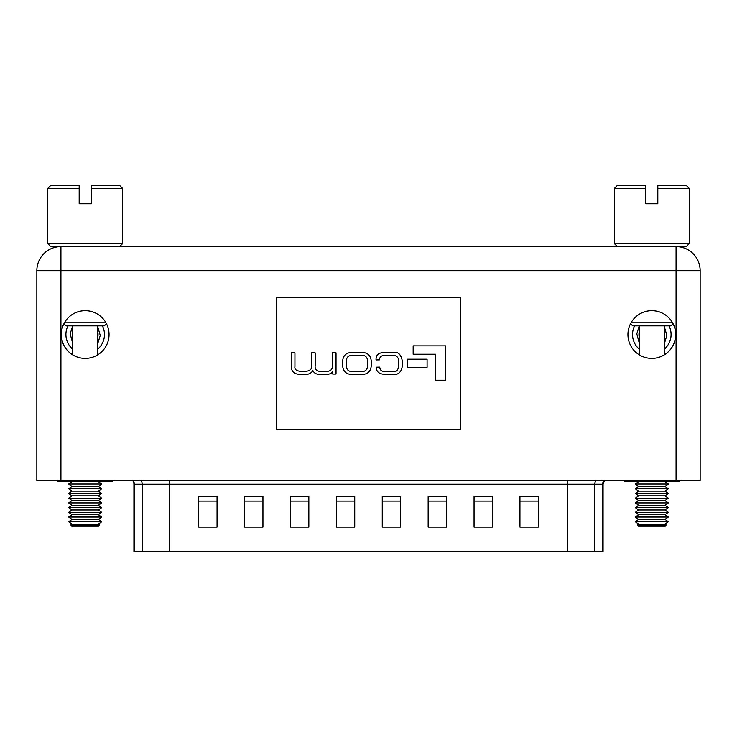 <?xml version="1.0" encoding="UTF-8"?>
<svg xmlns="http://www.w3.org/2000/svg" width="737" height="737" viewBox="0 0 737 737"><rect width="100%" height="100%" fill="white"/><g stroke="black" fill="none" stroke-linecap="round" stroke-linejoin="round"><path stroke-width="1.11" d="M85.188 358.403A23.86 23.86 0 0 1 61.328 334.543A23.86 23.86 0 0 1 85.188 310.682A23.86 23.86 0 0 1 109.058 334.543A23.86 23.86 0 0 1 85.188 358.403M651.812 358.403A23.86 23.86 0 0 1 627.942 334.543A23.86 23.86 0 0 1 651.812 310.682A23.86 23.86 0 0 1 675.672 334.543A23.86 23.86 0 0 1 651.812 358.403M60.931 480.294L36.85 480.294L36.85 270.691A24.081 24.081 0 0 1 60.931 246.609L676.069 246.609L676.069 270.691L700.15 270.691L700.15 480.294L676.069 480.294L676.069 270.691L60.931 270.691L60.931 480.294L676.069 480.294M700.15 285.993L700.15 299.305M700.15 330.526L700.15 303.635M700.15 343.506L700.15 347.827M700.15 360.808L700.15 365.137M700.15 378.118L700.15 382.448M700.15 395.428L700.15 399.749M700.15 412.729L700.15 417.059M36.85 343.506L36.85 330.526M36.85 360.808L36.85 347.827M36.85 378.118L36.85 365.137M36.85 395.428L36.85 382.448M36.85 412.729L36.85 399.749M36.85 299.305L36.85 303.635M36.85 420.458L36.85 424.788M276.716 429.699L460.284 429.699L460.284 297.204L276.716 297.204L276.716 429.699M676.069 246.609A24.081 24.081 0 0 1 700.15 270.691A24.081 24.081 0 0 0 676.069 246.609L686.23 246.609L689.288 243.551L614.336 243.551L617.394 246.609M445.645 380.228L445.645 345.865L413.162 345.865L413.162 354.239L435.641 354.239L435.641 380.228L445.645 380.228M427.092 367.284L427.092 359.205L407.441 359.205L407.441 367.284L427.092 367.284M359.509 374.405C366.823 375.022 370.729 372.157 371.255 365.782L371.255 361.121C370.729 354.755 366.823 351.881 359.509 352.498L354.396 352.498C347.081 351.881 343.166 354.755 342.65 361.121L342.65 365.782C343.166 372.157 347.081 375.022 354.396 374.405L359.509 374.405M353.309 371.485L360.596 371.485C365.036 371.992 367.394 370.02 367.671 365.57L367.671 361.333C367.394 356.883 365.036 354.912 360.596 355.418L353.309 355.418C348.868 354.912 346.51 356.883 346.233 361.333L346.233 365.57C346.51 370.02 348.868 371.992 353.309 371.485M336.035 374.064L336.035 352.839L332.451 352.839L332.451 366.16C332.507 369.642 330.277 371.42 325.745 371.485L322.17 371.485C316.984 371.623 314.653 369.688 315.169 365.699L315.169 352.839L311.594 352.839L311.594 365.405C312.377 369.145 309.936 371.172 304.261 371.485L301.728 371.485C296.615 371.107 294.349 369.495 294.938 366.658L294.938 352.839L291.355 352.839L291.355 367.072C291.576 371.927 294.671 374.378 300.641 374.405L304.971 374.405C308.757 374.534 311.382 373.226 312.847 370.49C314.073 373.106 316.357 374.405 319.711 374.405L325.496 374.405C328.914 374.562 331.291 373.622 332.617 371.568L332.7 374.064L336.035 374.064M379.38 359.868C379.748 356.662 381.794 355.17 385.497 355.418L391.531 355.418C396.11 354.985 398.533 356.929 398.781 361.241L398.781 365.699C398.284 370.269 396.11 372.203 392.241 371.485L385.663 371.485C381.904 371.798 379.933 370.343 379.748 367.118L376.423 367.201C376.183 371.844 379.279 374.249 385.709 374.405L391.697 374.405C397.879 375.391 401.425 372.535 402.356 365.828L402.356 361.075C400.992 354.368 398.026 351.512 393.447 352.498L385.368 352.498C378.929 352.304 375.824 354.783 376.045 359.951L379.38 359.868M673.074 323.709L670.928 325.855L632.687 325.855L630.55 323.709M631.038 322.797L672.577 322.797M666.22 525.002L665.271 525.942L638.353 525.942L637.404 525.002L666.22 525.002L664.967 524.127L668.33 521.768L635.285 521.768L638.657 519.41L664.967 519.41L668.33 521.768M638.657 481.703L664.967 481.703L668.33 484.062L635.285 484.062L638.657 481.703L637.947 481.206M638.657 486.42L664.967 486.42L668.33 488.778L635.285 488.778L638.657 486.42L635.285 484.062M638.657 491.128L664.967 491.128L668.33 493.486L635.285 493.486L638.657 491.128L635.285 488.778M638.657 495.844L664.967 495.844L668.33 498.203L635.285 498.203L638.657 495.844L635.285 493.486M638.657 500.561L664.967 500.561L668.33 502.91L635.285 502.91L638.657 500.561L635.285 498.203M638.657 505.269L664.967 505.269L668.33 507.627L635.285 507.627L638.657 505.269L635.285 502.91M638.657 509.986L664.967 509.986L668.33 512.344L635.285 512.344L638.657 509.986L635.285 507.627M638.657 514.693L664.967 514.693L668.33 517.052L635.285 517.052L638.657 514.693L635.285 512.344M635.285 521.768L638.657 524.127L664.967 524.127M645.796 188.479L614.336 188.479L617.394 185.42L645.796 185.42L645.796 203.78L657.819 203.78L657.819 185.42L686.23 185.42L689.288 188.479L657.819 188.479M60.931 246.609L60.931 270.691L36.85 270.691A24.081 24.081 0 0 1 60.931 246.609L50.77 246.609L47.712 243.551L122.664 243.551L122.664 188.479L91.204 188.479L91.204 203.78L79.181 203.78L79.181 188.479L47.712 188.479L47.712 243.551M106.45 323.709L104.313 325.855L66.072 325.855L63.926 323.709M64.423 322.797L105.962 322.797M99.596 525.002L98.647 525.942L71.729 525.942L70.78 525.002L99.596 525.002L98.343 524.127L101.715 521.768L68.67 521.768L72.033 519.41L98.343 519.41L101.715 521.768M72.033 481.703L98.343 481.703L101.715 484.062L68.67 484.062L72.033 481.703L71.323 481.206M72.033 486.42L98.343 486.42L101.715 488.778L68.67 488.778L72.033 486.42L68.67 484.062M72.033 491.128L98.343 491.128L101.715 493.486L68.67 493.486L72.033 491.128L68.67 488.778M72.033 495.844L98.343 495.844L101.715 498.203L68.67 498.203L72.033 495.844L68.67 493.486M72.033 500.561L98.343 500.561L101.715 502.91L68.67 502.91L72.033 500.561L68.67 498.203M72.033 505.269L98.343 505.269L101.715 507.627L68.67 507.627L72.033 505.269L68.67 502.91M72.033 509.986L98.343 509.986L101.715 512.344L68.67 512.344L72.033 509.986L68.67 507.627M72.033 514.693L98.343 514.693L101.715 517.052L68.67 517.052L72.033 514.693L68.67 512.344M68.67 521.768L72.033 524.127L98.343 524.127M47.712 188.479L50.77 185.42L79.181 185.42L79.181 188.479M91.204 188.479L91.204 185.42L119.606 185.42L122.664 188.479M664.35 343.589L666.874 335.418L664.488 327.228M639.265 337.334A12.851 12.851 0 0 1 639.265 331.751M638.97 341.959L636.796 333.889L639.265 325.911M664.35 329.236L664.35 340.724M664.35 331.751A12.851 12.851 0 0 1 664.35 337.334M97.735 343.589L100.25 335.418L97.864 327.228M72.65 337.334A12.851 12.851 0 0 1 72.65 331.751M72.346 341.959L70.172 333.889L72.65 325.911M97.735 329.236L97.735 340.724M97.735 331.751A12.851 12.851 0 0 1 97.735 337.334M112.724 480.294L112.724 481.206L57.652 481.206L57.652 480.294M624.276 480.294L624.276 481.206L679.348 481.206L679.348 480.294M133.922 484.264L133.922 551.58L603.078 551.58L603.078 484.264L133.922 484.264A6.117 6.117 0 0 0 132.448 480.294M492.408 527.102L474.057 527.102L474.057 496.508L492.408 496.508L492.408 527.102M538.305 527.102L538.305 496.508L519.944 496.508L519.944 527.102L538.305 527.102M446.521 527.102L428.16 527.102L428.16 496.508L446.521 496.508L446.521 527.102M400.624 527.102L382.263 527.102L382.263 496.508L400.624 496.508L400.624 527.102M354.737 527.102L336.376 527.102L336.376 496.508L354.737 496.508L354.737 527.102M308.84 527.102L290.479 527.102L290.479 496.508L308.84 496.508L308.84 527.102M262.943 527.102L244.592 527.102L244.592 496.508L262.943 496.508L262.943 527.102M217.056 527.102L198.695 527.102L198.695 496.508L217.056 496.508L217.056 527.102M538.305 501.096L519.944 501.096M492.408 501.096L474.057 501.096M446.521 501.096L428.16 501.096M400.624 501.096L382.263 501.096M354.737 501.096L336.376 501.096M308.84 501.096L290.479 501.096M262.943 501.096L244.592 501.096M217.056 501.096L198.695 501.096M102.406 325.855A19.273 19.273 0 0 1 97.735 349.145M72.65 349.145A19.273 19.273 0 0 1 67.97 325.855M664.35 349.145A19.273 19.273 0 0 0 669.03 325.855M634.594 325.855A19.273 19.273 0 0 0 639.265 349.145M604.11 480.294A6.117 6.025 -90 0 0 602.663 484.264L602.663 551.58M596.196 480.294A6.117 6.025 -90 0 0 594.75 484.264L594.75 551.58M134.337 551.58L134.337 484.264A6.117 6.025 90 0 0 132.89 480.294M567.628 480.294L567.628 551.58M142.25 551.58L142.25 484.264A6.117 6.025 90 0 0 140.804 480.294M169.372 480.294L169.372 551.58M638.657 519.41L635.285 517.052M638.657 524.127L637.404 525.002M639.265 354.847L639.265 325.855M614.336 188.479L614.336 243.551M689.288 188.479L689.288 243.551M664.35 354.847L664.35 325.855M664.967 519.41L668.33 517.052M664.967 514.693L668.33 512.344M664.967 509.986L668.33 507.627M664.967 505.269L668.33 502.91M664.967 500.561L668.33 498.203M664.967 495.844L668.33 493.486M664.967 491.128L668.33 488.778M664.967 486.42L668.33 484.062M664.967 481.703L665.677 481.206M72.033 519.41L68.67 517.052M72.033 524.127L70.78 525.002M72.65 354.847L72.65 325.855M97.735 354.847L97.735 325.855M98.343 519.41L101.715 517.052M98.343 514.693L101.715 512.344M98.343 509.986L101.715 507.627M98.343 505.269L101.715 502.91M98.343 500.561L101.715 498.203M98.343 495.844L101.715 493.486M98.343 491.128L101.715 488.778M98.343 486.42L101.715 484.062M98.343 481.703L99.053 481.206M119.606 246.609L122.664 243.551M603.078 484.264L604.552 480.294"/></g></svg>
